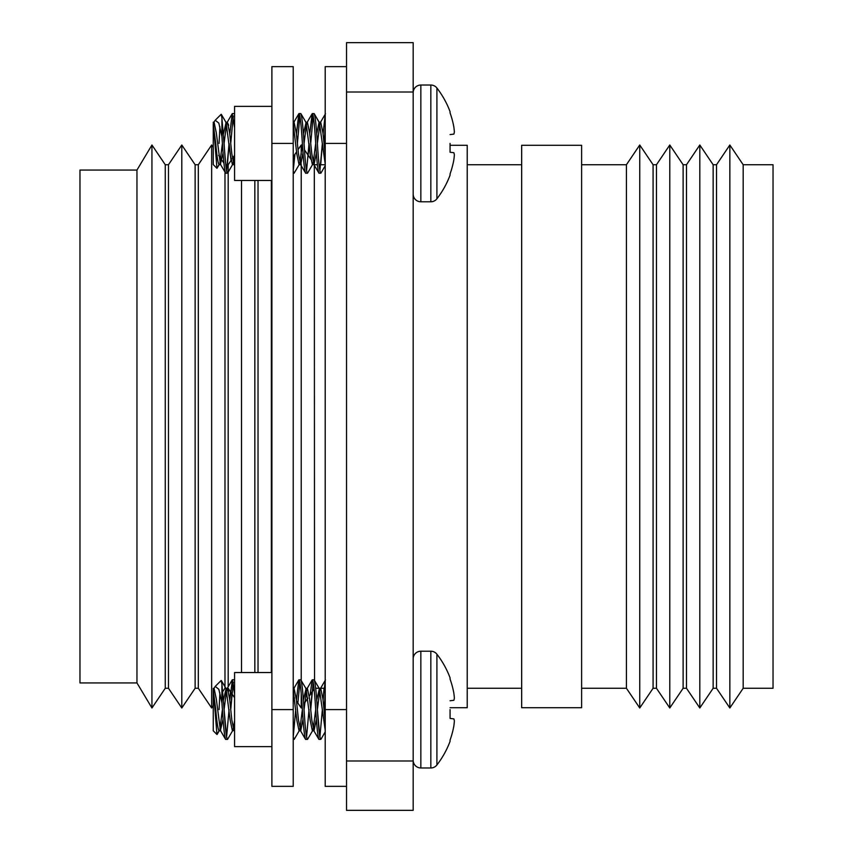 <?xml version="1.0" encoding="UTF-8"?>
<svg xmlns="http://www.w3.org/2000/svg" width="853" height="853" viewBox="0 0 853 853"><rect width="100%" height="100%" fill="white"/><g stroke="black" fill="none" stroke-linecap="round" stroke-linejoin="round"><path stroke-width="1.28" d="M314.32 164.405L314.544 680.63M301.216 163.979L301.216 680.63M301.216 693.926L301.216 707.99L302.154 706.593M271.361 180.463L271.361 672.537M258.032 180.463L258.032 672.537M254.834 180.463L254.834 672.537M241.506 180.463L241.506 672.537M214.466 121.275L213.74 122.512L215.223 120.241L218.816 123.099L221.908 136.608L221.908 117.895L225.746 164.736L228.177 164.736L228.177 686.804M224.979 171.272L224.979 688.264L227.25 688.392M198.322 164.736L198.322 688.264L195.124 688.264L195.124 164.736L198.322 164.736L211.651 145.01L211.651 707.99L213.25 705.623M168.468 164.736L168.468 688.264L165.269 688.264L165.269 164.736L168.468 164.736L181.796 145.01L181.796 707.99L195.124 688.264M136.96 170.067L136.96 682.933L79.969 682.933L79.969 170.067L136.96 170.067L151.941 145.01L151.941 707.99L165.269 688.264M450.064 145.277L467.22 145.277L467.22 707.723L450.064 707.723M521.663 426.5L521.663 707.723L581.618 707.723L581.618 145.277L521.663 145.277L521.663 426.5M581.618 164.736L626.422 164.736L626.422 688.264L639.75 707.99L639.75 145.01L653.078 164.736L653.078 688.264L639.75 707.99M653.078 164.736L656.458 164.736L656.458 688.264L669.786 707.99L669.786 145.01L683.114 164.736L683.114 688.264L669.786 707.99M683.114 164.736L686.484 164.736L686.484 688.264L699.812 707.99L699.812 145.01L713.14 164.736L713.14 688.264L699.812 707.99M713.14 164.736L716.52 164.736L716.52 688.264L729.848 707.99L729.848 145.01L743.176 164.736L743.176 688.264L729.848 707.99M743.176 164.736L773.031 164.736L773.031 688.264L743.176 688.264M346.531 760.983L346.531 810.35L413.172 810.35L413.172 760.983L346.531 760.983L346.531 92.017L413.172 92.017L413.172 760.983M413.172 92.017L413.172 42.65L346.531 42.65L346.531 92.017M298.038 149.701L301.216 145.01L301.216 154.532M346.531 66.641L325.206 66.641L325.206 786.359L346.531 786.359L325.206 786.359M271.894 143.411L271.894 66.641L293.219 66.641L293.219 786.359L271.894 786.359L271.894 143.411L293.219 143.411M271.894 180.463L234.575 180.463L234.575 106.358L271.894 106.358M271.894 746.642L234.575 746.642L234.575 672.537L271.894 672.537M450.064 677.815L450.064 679.063L450.064 677.815A90.567 90.567 0 0 0 436.907 654.198L436.907 764.981A90.567 90.567 0 0 0 450.064 741.364L450.064 740.116A90.557 90.215 90 0 0 453.743 726.585A90.557 90.215 90 0 1 450.064 740.116M450.064 709.589L450.064 718.418L450.064 709.589M436.907 654.198A7.677 7.677 0 0 0 430.829 651.212L430.829 767.967A7.677 7.677 0 0 0 436.907 764.981M453.743 692.593A90.557 90.215 90 0 0 450.064 679.063A90.557 90.215 90 0 1 453.743 692.593L453.86 693.308A90.29 83.104 167.1 0 1 454.329 697.498A90.29 83.104 167.1 0 0 453.86 693.308M454.329 698.511L454.329 697.498L454.329 698.511A90.29 34.419 174.6 0 1 453.86 700.292L450.064 700.761M454.329 720.668A90.29 34.419 5.4 0 0 453.86 718.887A90.29 34.419 5.4 0 1 454.329 720.668L454.329 721.681A90.29 83.104 12.9 0 1 453.86 725.871A90.29 83.104 12.9 0 0 454.329 721.681L454.329 720.668M413.172 760.29A7.677 7.677 0 0 0 420.849 767.967L420.849 651.212A7.677 7.677 0 0 0 413.172 658.889M213.25 709.589L213.25 730.786L216.95 734.486L219.082 730.786C217.973 729.528 216.865 722.459 215.745 709.589L213.25 690.056L213.25 709.589M219.061 709.589L219.914 692.871M217.131 734.412L219.424 730.488L216.95 734.486L213.25 688.392L214.082 688.392L216.299 698.991L220.405 730.488L223.102 718.887M219.914 729.123L222.409 709.589C223.529 727.726 224.638 737.674 225.746 739.444L227.644 739.242L225.746 739.444M223.39 700.292L226.088 688.691L230.193 720.188L232.411 730.786L234.575 730.157M233.242 729.123L234.575 720.71M225.746 688.392L227.41 688.392L229.628 698.991L231.856 720.188L234.074 730.786M293.219 690.056L296.833 720.188L299.051 730.786L300.714 730.786L303.071 718.887M299.883 729.123L302.378 709.589C303.497 727.726 304.606 737.674 305.715 739.444L307.613 739.242L305.715 739.444M293.219 688.392L294.05 688.392L296.268 698.991L298.497 720.188L300.714 730.786M303.359 700.292L306.056 688.691L310.161 720.188L312.379 730.786L314.043 730.786L316.399 718.887M313.211 729.123L315.706 709.589C316.826 727.726 317.934 737.674 319.043 739.444L320.941 739.242L319.043 739.444M305.715 688.392L307.379 688.392L309.596 698.991L311.825 720.188L314.043 730.786M316.687 700.292L319.385 688.691L325.206 730.157M319.043 688.392L320.707 688.392L322.924 698.991L325.206 720.71M213.74 688.691L215.223 686.42L218.816 689.277L221.908 702.787L221.908 684.074L224.083 709.589L226.578 690.056M296.407 700.292L298.817 679.937L300.714 679.734C301.823 681.504 302.932 691.452 304.052 709.589L306.547 690.056M310.151 694.769L312.145 679.937L314.043 679.734C315.152 681.504 316.26 691.452 317.38 709.589L319.875 690.056M221.908 702.787L222.409 709.589M230.427 691.602L229.766 700.292L232.411 679.734L234.575 693.926M232.411 679.734L234.074 679.734L234.575 680.63M299.051 679.734C300.16 681.504 301.269 691.452 302.378 709.589M300.714 679.734L306.056 688.691M312.379 679.734C313.488 681.504 314.597 691.452 315.706 709.589M314.043 679.734L319.385 688.691M319.875 737.109L322.37 709.589L319.875 737.109M324.044 688.264L323.063 700.292L325.206 680.63M324.044 709.589L325.206 693.926L324.044 709.589M306.547 737.109L309.042 709.589L306.547 737.109M312.038 691.975L310.716 709.589L313.211 682.069M293.219 737.109L295.714 709.589L293.219 737.109L294.285 739.242L293.219 739.444L294.05 739.444M297.868 703.043L299.883 682.069M226.578 737.109L229.073 709.589L226.578 737.109M231.92 693.798L230.747 709.589L233.242 682.069M319.864 737.067L317.38 709.589C318.489 727.726 319.598 737.674 320.707 739.444L320.355 738.975M304.052 709.589C305.161 727.726 306.27 737.674 307.379 739.444M221.908 684.074L221.172 680.47L215.223 686.42M226.674 737.61L224.083 709.589C225.192 727.726 226.301 737.674 227.41 739.444M453.743 726.585L453.86 725.871M453.86 718.887L450.064 718.418M228.284 690.194L228.604 691.623M450.064 111.636L450.064 112.884L450.064 111.636A90.567 90.567 0 0 0 436.907 88.019L436.907 198.802A90.567 90.567 0 0 0 450.064 175.185L450.064 173.937A90.557 90.215 90 0 0 453.743 160.407A90.557 90.215 90 0 1 450.064 173.937M450.064 143.411L450.064 152.239L450.064 143.411M436.907 88.019A7.677 7.677 0 0 0 430.829 85.033L430.829 201.788A7.677 7.677 0 0 0 436.907 198.802M453.743 126.415A90.557 90.215 90 0 0 450.064 112.884A90.557 90.215 90 0 1 453.743 126.415L453.86 127.129A90.29 83.104 167.1 0 1 454.329 131.319L454.329 132.332A90.29 34.419 174.6 0 1 453.86 134.113A90.29 34.419 174.6 0 0 454.329 132.332L454.329 131.319M454.329 154.489A90.29 34.419 5.4 0 0 453.86 152.708A90.29 34.419 5.4 0 1 454.329 154.489L454.329 155.502A90.29 83.104 12.9 0 1 453.86 159.692A90.29 83.104 12.9 0 0 454.329 155.502L454.329 154.489M413.172 194.111A7.677 7.677 0 0 0 420.849 201.788L420.849 85.033A7.677 7.677 0 0 0 413.172 92.71M213.25 143.411L213.25 164.608L216.95 168.308L219.082 164.608C217.973 163.349 216.865 156.28 215.745 143.411L213.25 123.877L213.25 143.411M219.061 143.411L219.914 126.692M219.424 164.309L216.95 168.308L213.25 122.214L214.082 122.214L216.299 132.812L220.405 164.309L223.102 152.708M219.914 162.944L222.409 143.411C223.529 161.548 224.638 171.496 225.746 173.266L227.644 173.063L232.752 164.309M223.39 134.113L226.088 122.512L230.193 154.009L232.411 164.608L234.575 163.979M233.242 162.944L234.575 154.532M225.746 122.214L227.41 122.214L229.628 132.812L231.856 154.009L234.074 164.608M293.219 123.877L296.833 154.009L299.051 164.608L300.714 164.608L303.071 152.708M299.883 162.944L302.378 143.411C303.497 161.548 304.606 171.496 305.715 173.266L307.613 173.063L312.72 164.309M293.219 122.214L294.05 122.214L296.268 132.812L298.497 154.009L300.714 164.608M303.359 134.113L306.056 122.512L310.161 154.009L312.379 164.608L314.043 164.608L316.399 152.708M313.211 162.944L315.706 143.411C316.826 161.548 317.934 171.496 319.043 173.266L320.941 173.063L325.206 165.738M305.715 122.214L307.379 122.214L309.596 132.812L311.825 154.009L314.043 164.608M319.875 170.931L322.37 143.411L325.206 163.979L319.385 122.512L314.043 113.556C315.152 115.326 316.26 125.274 317.38 143.411L319.875 123.877M316.687 134.113L319.043 122.214L320.707 122.214L322.924 132.812L325.206 154.532M227.41 173.266C226.301 171.496 225.192 161.548 224.083 143.411L226.578 123.877M302.378 143.411C301.269 125.274 300.16 115.326 299.051 113.556L296.407 134.113L298.817 113.758L300.714 113.556C301.823 115.326 302.932 125.274 304.052 143.411L306.547 123.877M319.043 122.214L314.277 113.758L312.379 113.556C313.488 115.326 314.597 125.274 315.706 143.411M221.908 136.608L222.409 143.411M232.411 113.556L234.074 113.556L232.176 113.758L229.766 134.113L232.176 113.758L234.575 127.747M234.308 113.758L234.575 114.451M300.714 113.556L299.051 113.556M323.063 134.113L325.206 114.451L323.063 134.113M324.044 143.411L325.206 127.747L324.044 143.411M306.547 170.931L309.042 143.411L310.812 159.212L304.532 149.915L304.052 143.411C305.161 161.548 306.27 171.496 307.379 173.266M312.379 113.556L309.735 134.113L312.145 113.758L314.043 113.556M310.716 143.411L313.211 115.891L310.716 143.411M299.392 164.309L294.05 173.266L293.219 170.931L294.903 154.35M297.388 143.411L299.883 115.891L297.388 143.411M294.05 173.266L293.219 173.266M226.578 170.931L229.073 143.411L231.056 160.481L228.177 164.736M230.747 143.411L233.242 115.891L230.747 143.411M313.701 164.309L319.043 173.266M317.38 143.411C318.489 161.548 319.598 171.496 320.707 173.266M300.373 164.309L305.715 173.266M221.908 117.895L221.172 114.291L215.223 120.241M220.405 164.309L225.746 173.266M453.743 160.407L453.86 159.692M453.86 152.708L450.064 152.239M450.064 134.582L453.86 134.113M228.284 124.016L228.604 125.444M320.707 164.736L322.37 143.411M308.157 155.289L309.042 143.411M227.41 164.736L229.073 143.411M346.531 143.411L325.206 143.411M346.531 709.589L325.206 709.589M271.894 709.589L293.219 709.589M315.706 688.264L325.206 688.264M314.107 688.915L309.266 696.08M307.848 698.17L304.766 702.733M293.219 696.155L294.509 698.063M296.481 700.985L301.216 707.99M228.177 688.264L234.575 697.733M224.979 688.264L222.729 691.602M220.405 695.024L219.754 696.005M198.322 688.264L211.651 707.99M168.468 688.264L181.796 707.99M136.96 682.933L151.941 707.99M467.22 688.264L521.663 688.264M581.618 688.264L626.422 688.264M653.078 688.264L656.458 688.264M683.114 688.264L686.484 688.264M713.14 688.264L716.52 688.264M716.52 164.736L729.848 145.01M686.484 164.736L699.812 145.01M656.458 164.736L669.786 145.01M626.422 164.736L639.75 145.01M467.22 164.736L521.663 164.736M165.269 164.736L151.941 145.01M195.124 164.736L181.796 145.01M223.923 163.179L222.1 160.481M220.756 158.487L218.677 155.417M213.25 147.377L211.651 145.01M232.4 158.487L234.479 155.417M293.219 156.845L296.599 151.845M302.079 146.289L301.216 145.01M314.544 164.736L317.38 164.736M319.043 164.736L325.206 164.736M430.829 767.967L420.849 767.967M219.082 730.786L220.746 730.786M221.322 680.534L226.088 688.691M232.752 730.488L227.644 739.242L232.752 730.488M299.392 730.488L294.285 739.242L299.392 730.488M312.72 730.488L307.613 739.242L312.72 730.488M325.206 731.917L320.941 739.242L325.206 731.917M225.512 739.242L220.405 730.488L225.512 739.242M232.176 679.937L227.069 688.691M298.817 679.937L293.709 688.691M305.481 739.242L300.373 730.488L305.481 739.242M312.145 679.937L307.037 688.691M318.809 739.242L313.701 730.488L318.809 739.242M325.473 679.937L320.365 688.691M430.829 651.212L420.849 651.212M430.829 201.788L420.849 201.788M219.082 164.608L220.746 164.608M221.322 114.355L226.088 122.512L221.322 114.355M306.056 122.512L300.949 113.758L306.056 122.512M232.176 113.758L227.069 122.512L232.176 113.758M234.575 165.738L233.733 164.309M298.817 113.758L293.709 122.512L298.817 113.758M312.145 113.758L307.037 122.512L312.145 113.758M325.473 113.758L320.365 122.512L325.473 113.758M430.829 85.033L420.849 85.033"/></g></svg>
